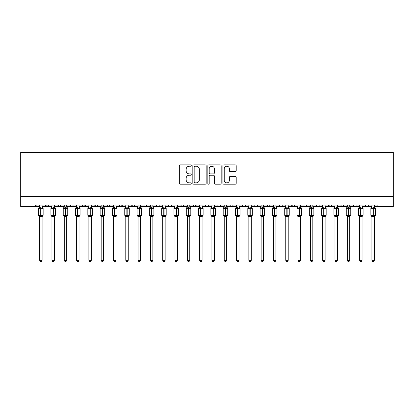 <?xml version="1.0" encoding="UTF-8"?>
<svg xmlns="http://www.w3.org/2000/svg" width="414" height="414" viewBox="0 0 414 414"><rect width="100%" height="100%" fill="white"/><g stroke="black" fill="none" stroke-linecap="round" stroke-linejoin="round"><path stroke-width="0.62" d="M191.247 165.553A0.678 0.678 0 0 0 190.575 164.875L180.307 164.875A0.968 0.968 0 0 0 179.34 165.843L179.34 183.236A0.968 0.968 0 0 0 180.307 184.204L190.575 184.204A0.678 0.678 0 0 0 191.247 183.526A0.678 0.678 0 0 0 190.575 182.848L189.245 182.848A3.089 3.089 0 0 1 186.155 179.759L186.155 178.31A3.089 3.089 0 0 1 189.245 175.215L190.575 175.215A0.678 0.678 0 0 0 191.247 174.537A0.678 0.678 0 0 0 190.575 173.864L189.245 173.864A3.089 3.089 0 0 1 186.155 170.77L186.155 169.321A3.089 3.089 0 0 1 189.245 166.231L190.575 166.231A0.678 0.678 0 0 0 191.247 165.553M235.24 171.691A0.968 0.968 0 0 0 236.208 170.723L236.208 165.843A0.968 0.968 0 0 0 235.24 164.875L223.839 164.875A0.968 0.968 0 0 0 222.872 165.843L222.872 183.236A0.968 0.968 0 0 0 223.839 184.204L235.24 184.204A0.968 0.968 0 0 0 236.208 183.236L236.208 177.342A0.968 0.968 0 0 0 235.24 176.374L230.36 176.374A0.968 0.968 0 0 0 229.392 177.342L229.392 180.266A2.582 2.582 0 0 1 226.81 182.848A2.582 2.582 0 0 1 224.222 180.266L224.222 168.814A2.582 2.582 0 0 1 226.81 166.231A2.582 2.582 0 0 1 229.392 168.814L229.392 170.723A0.968 0.968 0 0 0 230.36 171.691L235.24 171.691M20.7 196.686L393.3 196.686L393.3 152.388L20.7 152.388L20.7 206.534L34.729 206.534L36.204 205.054L45.556 205.054L46.094 206.198M206.156 165.843A0.968 0.968 0 0 0 205.189 164.875L193.788 164.875A0.968 0.968 0 0 0 192.821 165.843L192.821 183.236A0.968 0.968 0 0 0 193.788 184.204L205.189 184.204A0.968 0.968 0 0 0 206.156 183.236L206.156 165.843M208.811 164.875L220.212 164.875A0.968 0.968 0 0 1 221.179 165.843L221.179 183.236A0.968 0.968 0 0 1 220.212 184.204L215.332 184.204A0.968 0.968 0 0 1 214.369 183.236L214.369 176.183A0.968 0.968 0 0 0 213.401 175.215L210.167 175.215A0.968 0.968 0 0 0 209.199 176.183L209.199 183.526A0.678 0.678 0 0 1 208.521 184.204A0.678 0.678 0 0 1 207.844 183.526L207.844 165.843A0.968 0.968 0 0 1 208.811 164.875M42.109 206.534L47.036 206.534L45.556 205.054A1.475 1.475 0 0 0 47.036 206.534A1.475 1.475 0 0 0 48.51 205.054L57.862 205.054A1.475 1.475 0 0 0 59.337 206.534A1.475 1.475 0 0 0 60.817 205.054L70.168 205.054A1.475 1.475 0 0 0 71.643 206.534A1.475 1.475 0 0 0 73.118 205.054L82.474 205.054A1.475 1.475 0 0 0 83.949 206.534A1.475 1.475 0 0 0 85.424 205.054L94.775 205.054A1.475 1.475 0 0 0 96.255 206.534A1.475 1.475 0 0 0 97.73 205.054L107.081 205.054A1.475 1.475 0 0 0 108.561 206.534A1.475 1.475 0 0 0 110.036 205.054L119.387 205.054A1.475 1.475 0 0 0 120.862 206.534A1.475 1.475 0 0 0 122.342 205.054L131.693 205.054A1.475 1.475 0 0 0 133.168 206.534A1.475 1.475 0 0 0 134.643 205.054L144 205.054A1.475 1.475 0 0 0 145.474 206.534A1.475 1.475 0 0 0 146.949 205.054L156.301 205.054A1.475 1.475 0 0 0 157.781 206.534A1.475 1.475 0 0 0 159.255 205.054L168.607 205.054A1.475 1.475 0 0 0 170.087 206.534A1.475 1.475 0 0 0 171.562 205.054L180.913 205.054A1.475 1.475 0 0 0 182.388 206.534A1.475 1.475 0 0 0 183.868 205.054L193.219 205.054A1.475 1.475 0 0 0 194.694 206.534A1.475 1.475 0 0 0 196.174 205.054L205.525 205.054A1.475 1.475 0 0 0 207 206.534A1.475 1.475 0 0 0 208.475 205.054L217.826 205.054A1.475 1.475 0 0 0 219.306 206.534A1.475 1.475 0 0 0 220.781 205.054L230.132 205.054A1.475 1.475 0 0 0 231.612 206.534A1.475 1.475 0 0 0 233.087 205.054L242.438 205.054A1.475 1.475 0 0 0 243.913 206.534A1.475 1.475 0 0 0 245.393 205.054L254.745 205.054A1.475 1.475 0 0 0 256.219 206.534A1.475 1.475 0 0 0 257.699 205.054L267.051 205.054A1.475 1.475 0 0 0 268.526 206.534A1.475 1.475 0 0 0 270 205.054L279.357 205.054A1.475 1.475 0 0 0 280.832 206.534A1.475 1.475 0 0 0 282.307 205.054L291.658 205.054A1.475 1.475 0 0 0 293.138 206.534A1.475 1.475 0 0 0 294.613 205.054L303.964 205.054A1.475 1.475 0 0 0 305.439 206.534A1.475 1.475 0 0 0 306.919 205.054L316.27 205.054A1.475 1.475 0 0 0 317.745 206.534A1.475 1.475 0 0 0 319.225 205.054L328.576 205.054A1.475 1.475 0 0 0 330.051 206.534A1.475 1.475 0 0 0 331.526 205.054L340.882 205.054A1.475 1.475 0 0 0 342.357 206.534A1.475 1.475 0 0 0 343.832 205.054L353.183 205.054A1.475 1.475 0 0 0 354.663 206.534A1.475 1.475 0 0 0 356.138 205.054L365.49 205.054A1.475 1.475 0 0 0 366.964 206.534A1.475 1.475 0 0 0 368.444 205.054L377.796 205.054A1.475 1.475 0 0 0 379.271 206.534L378.324 206.188M368.444 205.054L367.906 206.198L366.964 206.534L365.65 205.722M349.742 206.534L354.663 206.534L353.183 205.054L353.727 206.198M343.832 205.054L343.294 206.198M340.882 205.054L341.421 206.198M331.526 205.054L331.252 205.913M325.13 206.534L330.051 206.534L328.576 205.054L329.114 206.198M319.225 205.054L318.682 206.198M306.919 205.054L306.376 206.198L305.439 206.534L304.492 206.188M294.613 205.054L294.338 205.913M288.216 206.534L293.138 206.534L291.658 205.054L292.201 206.198M282.307 205.054L281.768 206.198L280.832 206.534L279.357 205.054L279.895 206.198M270 205.054L269.462 206.198M263.604 206.534L268.526 206.534L267.051 205.054L267.325 205.913M257.699 205.054L257.156 206.198M254.745 205.054L255.283 206.198M242.438 205.054L242.977 206.198L243.913 206.534L244.865 206.188M233.087 205.054L232.549 206.198M214.385 206.534L219.306 206.534L220.781 205.054L220.243 206.198M208.475 205.054L207.937 206.198M205.525 205.054L206.063 206.198M193.219 205.054L193.757 206.198L194.694 206.534L196.174 205.054M183.868 205.054L183.324 206.198M180.913 205.054L181.451 206.198M171.562 205.054L171.023 206.198L170.087 206.534L168.767 205.722M168.607 205.054L169.15 206.198M152.859 206.534L157.781 206.534L156.301 205.054L156.844 206.198M140.553 206.534L145.474 206.534L146.949 205.054L146.411 206.198M128.247 206.534L133.168 206.534L134.643 205.054L134.105 206.198M115.941 206.534L120.862 206.534L122.342 205.054L121.799 206.198M103.635 206.534L108.561 206.534L110.036 205.054L109.498 206.198M107.081 205.054L107.624 206.198L108.561 206.534L113.483 206.534M91.334 206.534L96.255 206.534L97.73 205.054L97.192 206.198M101.176 206.534L96.255 206.534L94.775 205.054L95.318 206.198M79.027 206.534L83.949 206.534L85.424 205.054L84.886 206.198M88.87 206.534L83.949 206.534L82.474 205.054L83.012 206.198M66.721 206.534L71.643 206.534L70.168 205.054L70.706 206.198M51.957 206.534L47.036 206.534L48.51 205.054L47.972 206.198M393.3 196.686L393.3 206.534L374.349 206.534M34.729 206.534L36.204 205.054A1.475 1.475 0 0 1 34.729 206.534L39.651 206.534M54.415 206.534L59.337 206.534L60.817 205.054M64.258 206.534L59.337 206.534L57.862 205.054M76.564 206.534L71.643 206.534L72.962 205.722M125.784 206.534L120.862 206.534L119.387 205.054M138.09 206.534L133.168 206.534L131.693 205.054M150.396 206.534L145.474 206.534L144.522 206.188M162.702 206.534L157.781 206.534L158.728 206.188M177.466 206.534L182.388 206.534L183.34 206.188M187.314 206.534L182.388 206.534L181.441 206.188M202.079 206.534L207 206.534L207.952 206.188M211.921 206.534L207 206.534L205.686 205.722M224.228 206.534L219.306 206.534L217.987 205.722M226.686 206.534L231.612 206.534L232.559 206.188M236.534 206.534L231.612 206.534L230.66 206.188M251.298 206.534L256.219 206.534L257.539 205.722M261.141 206.534L256.219 206.534L254.905 205.722M273.447 206.534L268.526 206.534L269.478 206.188M298.059 206.534L293.138 206.534L294.085 206.188M312.824 206.534L317.745 206.534L318.697 206.188M322.666 206.534L317.745 206.534L316.798 206.188M334.973 206.534L330.051 206.534L331.003 206.188M337.436 206.534L342.357 206.534L343.309 206.188M347.279 206.534L342.357 206.534L341.038 205.722M359.585 206.534L354.663 206.534L355.61 206.188M194.849 166.231A0.678 0.678 0 0 0 194.171 166.904L194.171 182.17A0.678 0.678 0 0 0 194.849 182.848L196.252 182.848A3.089 3.089 0 0 0 199.341 179.759L199.341 169.321A3.089 3.089 0 0 0 196.252 166.231L194.849 166.231M214.369 168.86A2.582 2.582 0 0 0 211.782 166.278A2.582 2.582 0 0 0 209.199 168.86L209.199 172.897A0.968 0.968 0 0 0 210.167 173.864L213.401 173.864A0.968 0.968 0 0 0 214.369 172.897L214.369 168.86M38.942 215.684L39.651 216.698L38.616 215.218L43.144 215.218L43.144 208.33L42.109 206.85L42.823 207.864A0.492 0.492 0 0 1 43.144 208.33L38.616 208.33A0.492 0.492 0 0 1 38.942 207.864L38.616 208.33L38.616 215.218A0.492 0.492 0 0 0 38.942 215.684L39.294 215.316L40.732 215.663L42.466 215.316L42.678 215.632A1.082 1.035 0 0 0 42.109 216.543L39.651 216.543A1.082 1.035 0 0 0 39.082 215.632M43.144 215.218A0.492 0.492 0 0 1 42.823 215.684L42.109 216.698L43.144 215.218L43.144 208.33M39.651 207.005L39.651 207.005A1.082 1.035 180 0 1 39.082 207.916L39.294 208.232L39.082 207.916M42.109 207.005L42.109 207.005A1.082 1.035 180 0 0 42.678 207.916L42.466 208.232L41.027 207.885L39.294 208.232L39.651 207.057L42.109 207.005M42.109 216.538L42.109 260.328L39.651 260.328L39.651 216.538M42.109 205.054L42.109 207.016M39.651 205.054L39.651 207.057M42.114 207.057L42.466 208.232M39.294 215.316L39.651 216.491M42.466 215.316L42.114 216.491M42.109 260.328L41.374 261.612L40.391 261.612L39.651 260.328M51.243 215.684L51.957 216.698L50.922 215.218L55.45 215.218L55.45 208.33L54.415 206.85L55.129 207.864A0.492 0.492 0 0 1 55.45 208.33L50.922 208.33A0.492 0.492 0 0 1 51.243 207.864L50.922 208.33L50.922 215.218A0.492 0.492 0 0 0 51.243 215.684L51.6 215.316L53.039 215.663L54.772 215.316L54.984 215.632A1.082 1.035 0 0 0 54.415 216.543L51.957 216.543A1.082 1.035 0 0 0 51.388 215.632M55.45 215.218A0.492 0.492 0 0 1 55.129 215.684L54.415 216.698L55.45 215.218L55.45 208.33M51.957 207.005L51.957 207.005A1.082 1.035 180 0 1 51.388 207.916L51.6 208.232L51.388 207.916M54.415 207.005L54.415 207.005A1.082 1.035 180 0 0 54.984 207.916L54.772 208.232L53.334 207.885L51.6 208.232L51.952 207.057L54.415 207.005M63.549 215.684L64.258 216.698L63.228 215.218L67.756 215.218L67.756 208.33L66.721 206.85L67.43 207.864A0.492 0.492 0 0 1 67.756 208.33L63.228 208.33A0.492 0.492 0 0 1 63.549 207.864L63.228 208.33L63.228 215.218A0.492 0.492 0 0 0 63.549 215.684L63.901 215.316L65.345 215.663L67.078 215.316L67.291 215.632A1.082 1.035 0 0 0 66.721 216.543L64.258 216.543A1.082 1.035 0 0 0 63.694 215.632M67.756 215.218A0.492 0.492 0 0 1 67.43 215.684L66.721 216.698L67.756 215.218L67.756 208.33M64.258 207.005L64.258 207.005A1.082 1.035 180 0 1 63.694 207.916L63.901 208.232L63.694 207.916M66.721 207.005L66.721 207.005A1.082 1.035 180 0 0 67.291 207.916L67.078 208.232L65.64 207.885L63.901 208.232L64.258 207.057L66.721 207.005M75.855 215.684L76.564 216.698L75.534 215.218L80.062 215.218L80.062 208.33L79.027 206.85L79.736 207.864A0.492 0.492 0 0 1 80.062 208.33L75.534 208.33A0.492 0.492 0 0 1 75.855 207.864L75.534 208.33L75.534 215.218A0.492 0.492 0 0 0 75.855 215.684L76.207 215.316L77.646 215.663L79.385 215.316L79.597 215.632A1.082 1.035 0 0 0 79.027 216.543L76.564 216.543A1.082 1.035 0 0 0 75.995 215.632M80.062 215.218A0.492 0.492 0 0 1 79.736 215.684L79.027 216.698L80.062 215.218L80.062 208.33M76.564 207.005L76.564 207.005A1.082 1.035 180 0 1 75.995 207.916L76.207 208.232L75.995 207.916M79.027 207.005L79.027 207.005A1.082 1.035 180 0 0 79.597 207.916L79.385 208.232L77.946 207.885L76.207 208.232L76.564 207.057L79.027 207.005M88.161 215.684L88.87 216.698L87.835 215.218L92.363 215.218L92.363 208.33L91.334 206.85L92.043 207.864A0.492 0.492 0 0 1 92.363 208.33L87.835 208.33A0.492 0.492 0 0 1 88.161 207.864L87.835 208.33L87.835 215.218A0.492 0.492 0 0 0 88.161 215.684L88.513 215.316L89.952 215.663L91.691 215.316L91.898 215.632A1.082 1.035 0 0 0 91.334 216.543L88.87 216.543A1.082 1.035 0 0 0 88.301 215.632M92.363 215.218A0.492 0.492 0 0 1 92.043 215.684L91.334 216.698L92.363 215.218L92.363 208.33M88.87 207.005L88.87 207.005A1.082 1.035 180 0 1 88.301 207.916L88.513 208.232L88.301 207.916M91.334 207.005L91.334 207.005A1.082 1.035 180 0 0 91.898 207.916L91.691 208.232L90.247 207.885L88.513 208.232L88.87 207.057L91.334 207.005M54.415 216.538L54.415 260.328L51.957 260.328L51.957 216.538M54.415 205.054L54.415 207.016M51.957 205.054L51.952 207.057M54.415 207.057L54.772 208.232M51.6 215.316L51.952 216.491M54.772 215.316L54.415 216.491M54.415 260.328L53.675 261.612L52.692 261.612L51.957 260.328M66.721 216.538L66.721 260.328L64.258 260.328L64.258 216.538M66.721 205.054L66.721 207.016M64.258 205.054L64.258 207.057M66.721 207.057L67.078 208.232M63.901 215.316L64.258 216.491M67.078 215.316L66.721 216.491M66.721 260.328L65.981 261.612L64.998 261.612L64.258 260.328M79.027 216.538L79.027 260.328L76.564 260.328L76.564 216.538M79.027 205.054L79.027 207.016M76.564 205.054L76.564 207.057M79.027 207.057L79.385 208.232M76.207 215.316L76.564 216.491M79.385 215.316L79.027 216.491M79.027 260.328L78.287 261.612L77.304 261.612L76.564 260.328M91.334 216.538L91.334 260.328L88.87 260.328L88.87 216.538M91.334 205.054L91.334 207.016M88.87 205.054L88.87 207.057M91.334 207.057L91.691 208.232M88.513 215.316L88.87 216.491M91.691 215.316L91.334 216.491M91.334 260.328L90.594 261.612L89.61 261.612L88.87 260.328M100.467 215.684L101.176 216.698L100.141 215.218L104.67 215.218L104.67 208.33L103.635 206.85L104.349 207.864A0.492 0.492 0 0 1 104.67 208.33L100.141 208.33A0.492 0.492 0 0 1 100.467 207.864L100.141 208.33L100.141 215.218A0.492 0.492 0 0 0 100.467 215.684L100.819 215.316L102.258 215.663L103.992 215.316L104.204 215.632A1.082 1.035 0 0 0 103.635 216.543L101.176 216.543A1.082 1.035 0 0 0 100.607 215.632M104.67 215.218A0.492 0.492 0 0 1 104.349 215.684L103.635 216.698L104.67 215.218L104.67 208.33M101.176 207.005L101.176 207.005A1.082 1.035 180 0 1 100.607 207.916L100.819 208.232L100.607 207.916M103.635 207.005L103.635 207.005A1.082 1.035 180 0 0 104.204 207.916L103.992 208.232L102.553 207.885L100.819 208.232L101.176 207.057L103.635 207.005M103.635 216.538L103.635 260.328L101.176 260.328L101.176 216.538M103.635 205.054L103.635 207.016M101.176 205.054L101.176 207.057M103.64 207.057L103.992 208.232M100.819 215.316L101.176 216.491M103.992 215.316L103.64 216.491M103.635 260.328L102.9 261.612L101.916 261.612L101.176 260.328M112.768 215.684L113.483 216.698L112.448 215.218L116.976 215.218L116.976 208.33L115.941 206.85L116.655 207.864A0.492 0.492 0 0 1 116.976 208.33L112.448 208.33A0.492 0.492 0 0 1 112.768 207.864L112.448 208.33L112.448 215.218A0.492 0.492 0 0 0 112.768 215.684L113.125 215.316L114.564 215.663L116.298 215.316L116.51 215.632A1.082 1.035 0 0 0 115.941 216.543L113.483 216.543A1.082 1.035 0 0 0 112.913 215.632M116.976 215.218A0.492 0.492 0 0 1 116.655 215.684L115.941 216.698L116.976 215.218L116.976 208.33M113.483 207.005L113.483 207.005A1.082 1.035 180 0 1 112.913 207.916L113.125 208.232L112.913 207.916M115.941 207.005L115.941 207.005A1.082 1.035 180 0 0 116.51 207.916L116.298 208.232L114.859 207.885L113.125 208.232L113.483 207.057L115.941 207.005M115.941 216.538L115.941 260.328L113.483 260.328L113.483 216.538M115.941 205.054L115.941 207.016M113.483 205.054L113.483 207.057M115.941 207.057L116.298 208.232M113.125 215.316L113.483 216.491M116.298 215.316L115.941 216.491M115.941 260.328L115.201 261.612L114.217 261.612L113.483 260.328M125.075 215.684L125.784 216.698L124.754 215.218L129.282 215.218L129.282 208.33L128.247 206.85L128.956 207.864A0.492 0.492 0 0 1 129.282 208.33L124.754 208.33A0.492 0.492 0 0 1 125.075 207.864L124.754 208.33L124.754 215.218A0.492 0.492 0 0 0 125.075 215.684L125.426 215.316L126.87 215.663L128.604 215.316L128.816 215.632A1.082 1.035 0 0 0 128.247 216.543L125.784 216.543A1.082 1.035 0 0 0 125.219 215.632M129.282 215.218A0.492 0.492 0 0 1 128.956 215.684L128.247 216.698L129.282 215.218L129.282 208.33M125.784 207.005L125.784 207.005A1.082 1.035 180 0 1 125.219 207.916L125.426 208.232L125.219 207.916M128.247 207.005L128.247 207.005A1.082 1.035 180 0 0 128.816 207.916L128.604 208.232L127.165 207.885L125.426 208.232L125.784 207.057L128.247 207.005M128.247 216.538L128.247 260.328L125.784 260.328L125.784 216.538M128.247 205.054L128.247 207.016M125.784 205.054L125.784 207.057M128.247 207.057L128.604 208.232M125.426 215.316L125.784 216.491M128.604 215.316L128.247 216.491M128.247 260.328L127.507 261.612L126.524 261.612L125.784 260.328M137.381 215.684L138.09 216.698L137.06 215.218L141.588 215.218L141.588 208.33L140.553 206.85L141.262 207.864A0.492 0.492 0 0 1 141.588 208.33L137.06 208.33A0.492 0.492 0 0 1 137.381 207.864L137.06 208.33L137.06 215.218A0.492 0.492 0 0 0 137.381 215.684L137.733 215.316L139.176 215.663L140.91 215.316L141.122 215.632A1.082 1.035 0 0 0 140.553 216.543L138.09 216.543A1.082 1.035 0 0 0 137.52 215.632M141.588 215.218A0.492 0.492 0 0 1 141.262 215.684L140.553 216.698L141.588 215.218L141.588 208.33M138.09 207.005L138.09 207.005A1.082 1.035 180 0 1 137.52 207.916L137.733 208.232L137.52 207.916M140.553 207.005L140.553 207.005A1.082 1.035 180 0 0 141.122 207.916L140.91 208.232L139.471 207.885L137.733 208.232L138.09 207.057L140.553 207.005M140.553 216.538L140.553 260.328L138.09 260.328L138.09 216.538M140.553 205.054L140.553 207.016M138.09 205.054L138.09 207.057M140.553 207.057L140.91 208.232M137.733 215.316L138.09 216.491M140.91 215.316L140.553 216.491M140.553 260.328L139.813 261.612L138.83 261.612L138.09 260.328M150.396 216.698L149.361 215.218L153.889 215.218L153.889 208.33L152.859 206.85L153.568 207.864A0.492 0.492 0 0 1 153.889 208.33L149.361 208.33A0.492 0.492 0 0 1 149.687 207.864L149.361 208.33L149.361 215.218A0.492 0.492 0 0 0 149.687 215.684L150.039 215.316L151.477 215.663L153.216 215.316L153.428 215.632A1.082 1.035 0 0 0 152.859 216.543L150.396 216.543A1.082 1.035 0 0 0 149.827 215.632M153.889 215.218A0.492 0.492 0 0 1 153.568 215.684L152.859 216.698L153.889 215.218L153.889 208.33M150.396 207.005L150.396 207.005A1.082 1.035 180 0 1 149.827 207.916L150.039 208.232L149.827 207.916M152.859 207.005L152.859 207.005A1.082 1.035 180 0 0 153.428 207.916L153.216 208.232L151.772 207.885L150.039 208.232L150.396 207.057L152.859 207.005M152.859 216.538L152.859 260.328L150.396 260.328L150.396 216.538M152.859 205.054L152.859 207.016M150.396 205.054L150.396 207.057M152.859 207.057L153.216 208.232M150.039 215.316L150.396 216.491L150.039 215.316M153.216 215.316L152.859 216.491M152.859 260.328L152.119 261.612L151.136 261.612L150.396 260.328M161.993 215.684L162.702 216.698L161.667 215.218L166.195 215.218L166.195 208.33L165.16 206.85L165.874 207.864A0.492 0.492 0 0 1 166.195 208.33L161.667 208.33A0.492 0.492 0 0 1 161.993 207.864L161.667 208.33L161.667 215.218A0.492 0.492 0 0 0 161.993 215.684L162.345 215.316L163.784 215.663L165.517 215.316L165.729 215.632A1.082 1.035 0 0 0 165.16 216.543L162.702 216.543A1.082 1.035 0 0 0 162.133 215.632M166.195 215.218A0.492 0.492 0 0 1 165.874 215.684L165.16 216.698L166.195 215.218L166.195 208.33M162.702 207.005L162.702 207.005A1.082 1.035 180 0 1 162.133 207.916L162.345 208.232L162.133 207.916M165.16 207.005L165.16 207.005A1.082 1.035 180 0 0 165.729 207.916L165.517 208.232L164.079 207.885L162.345 208.232L162.702 207.057L165.16 207.005M165.16 216.538L165.16 260.328L162.702 260.328L162.702 216.538M165.16 205.054L165.16 207.016M162.702 205.054L162.702 207.057M165.165 207.057L165.517 208.232M162.345 215.316L162.702 216.491L162.345 215.316M165.517 215.316L165.165 216.491M165.16 260.328L164.425 261.612L163.442 261.612L162.702 260.328M174.294 215.684L175.008 216.698L173.973 215.218L178.501 215.218L178.501 208.33L177.466 206.85L178.18 207.864A0.492 0.492 0 0 1 178.501 208.33L173.973 208.33A0.492 0.492 0 0 1 174.294 207.864L173.973 208.33L173.973 215.218A0.492 0.492 0 0 0 174.294 215.684L174.651 215.316L176.09 215.663L177.823 215.316L178.036 215.632A1.082 1.035 0 0 0 177.466 216.543L175.008 216.543A1.082 1.035 0 0 0 174.439 215.632M178.501 215.218A0.492 0.492 0 0 1 178.18 215.684L177.466 216.698L178.501 215.218L178.501 208.33M175.008 207.005L175.008 207.005A1.082 1.035 180 0 1 174.439 207.916L174.651 208.232L174.439 207.916M177.466 207.005L177.466 207.005A1.082 1.035 180 0 0 178.036 207.916L177.823 208.232L176.385 207.885L174.651 208.232L175.008 207.057L177.466 207.005M177.466 216.538L177.466 260.328L175.008 260.328L175.008 216.538M177.466 205.054L177.466 207.016M175.008 205.054L175.008 207.057M177.466 207.057L177.823 208.232M174.651 215.316L175.008 216.491L174.651 215.316M177.823 215.316L177.466 216.491M177.466 260.328L176.726 261.612L175.743 261.612L175.008 260.328M186.6 215.684L187.314 216.698L186.279 215.218L190.807 215.218L190.807 208.33L189.772 206.85L190.481 207.864A0.492 0.492 0 0 1 190.807 208.33L186.279 208.33A0.492 0.492 0 0 1 186.6 207.864L186.279 208.33L186.279 215.218A0.492 0.492 0 0 0 186.6 215.684L186.957 215.316L188.396 215.663L190.129 215.316L190.342 215.632A1.082 1.035 0 0 0 189.772 216.543L187.314 216.543A1.082 1.035 0 0 0 186.745 215.632M190.807 215.218A0.492 0.492 0 0 1 190.481 215.684L189.772 216.698L190.807 215.218L190.807 208.33M187.314 207.005L187.314 207.005A1.082 1.035 180 0 1 186.745 207.916L186.957 208.232L186.745 207.916M189.772 207.005L189.772 207.005A1.082 1.035 180 0 0 190.342 207.916L190.129 208.232L188.691 207.885L186.957 208.232L187.309 207.057L189.772 207.005M189.772 216.538L189.772 260.328L187.314 260.328L187.314 216.538M189.772 205.054L189.772 207.016M187.314 205.054L187.309 207.057M189.772 207.057L190.129 208.232M186.957 215.316L187.309 216.491L186.957 215.316M190.129 215.316L189.772 216.491M189.772 260.328L189.032 261.612L188.049 261.612L187.314 260.328M199.615 216.698L198.585 215.218L203.114 215.218L203.114 208.33L202.079 206.85L202.788 207.864A0.492 0.492 0 0 1 203.114 208.33L198.585 208.33A0.492 0.492 0 0 1 198.906 207.864L198.585 208.33L198.585 215.218A0.492 0.492 0 0 0 198.906 215.684L199.258 215.316L200.702 215.663L202.436 215.316L202.648 215.632A1.082 1.035 0 0 0 202.079 216.543L199.615 216.543A1.082 1.035 0 0 0 199.046 215.632M203.114 215.218A0.492 0.492 0 0 1 202.788 215.684L202.079 216.698L203.114 215.218L203.114 208.33M199.615 207.005L199.615 207.005A1.082 1.035 180 0 1 199.046 207.916L199.258 208.232L199.046 207.916M202.079 207.005L202.079 207.005A1.082 1.035 180 0 0 202.648 207.916L202.436 208.232L200.997 207.885L199.258 208.232L199.615 207.057L202.079 207.005M202.079 216.538L202.079 260.328L199.615 260.328L199.615 216.538M202.079 205.054L202.079 207.016M199.615 205.054L199.615 207.057M202.079 207.057L202.436 208.232M199.258 215.316L199.615 216.491L199.258 215.316M202.436 215.316L202.079 216.491M202.079 260.328L201.339 261.612L200.355 261.612L199.615 260.328M211.921 216.698L210.886 215.218L215.415 215.218L215.415 208.33L214.385 206.85L215.094 207.864A0.492 0.492 0 0 1 215.415 208.33L210.886 208.33A0.492 0.492 0 0 1 211.212 207.864L210.886 208.33L210.886 215.218A0.492 0.492 0 0 0 211.212 215.684L211.564 215.316L213.003 215.663L214.742 215.316L214.954 215.632A1.082 1.035 0 0 0 214.385 216.543L211.921 216.543A1.082 1.035 0 0 0 211.352 215.632M215.415 215.218A0.492 0.492 0 0 1 215.094 215.684L214.385 216.698L215.415 215.218L215.415 208.33M211.921 207.005L211.921 207.005A1.082 1.035 180 0 1 211.352 207.916L211.564 208.232L211.352 207.916M214.385 207.005L214.385 207.005A1.082 1.035 180 0 0 214.954 207.916L214.742 208.232L213.298 207.885L211.564 208.232L211.921 207.057L214.385 207.005M214.385 216.538L214.385 260.328L211.921 260.328L211.921 216.538M214.385 205.054L214.385 207.016M211.921 205.054L211.921 207.057M214.385 207.057L214.742 208.232M211.564 215.316L211.921 216.491L211.564 215.316M214.742 215.316L214.385 216.491M214.385 260.328L213.645 261.612L212.661 261.612L211.921 260.328M223.519 215.684L224.228 216.698L223.193 215.218L227.721 215.218L227.721 208.33L226.686 206.85L227.4 207.864A0.492 0.492 0 0 1 227.721 208.33L223.193 208.33A0.492 0.492 0 0 1 223.519 207.864L223.193 208.33L223.193 215.218A0.492 0.492 0 0 0 223.519 215.684L223.87 215.316L225.309 215.663L227.043 215.316L227.255 215.632A1.082 1.035 0 0 0 226.686 216.543L224.228 216.543A1.082 1.035 0 0 0 223.658 215.632M227.721 215.218A0.492 0.492 0 0 1 227.4 215.684L226.686 216.698L227.721 215.218L227.721 208.33M224.228 207.005L224.228 207.005A1.082 1.035 180 0 1 223.658 207.916L223.87 208.232L223.658 207.916M226.686 207.005L226.686 207.005A1.082 1.035 180 0 0 227.255 207.916L227.043 208.232L225.604 207.885L223.87 208.232L224.228 207.057L226.686 207.005M226.686 216.538L226.686 260.328L224.228 260.328L224.228 216.538M226.686 205.054L226.686 207.016M224.228 205.054L224.228 207.057M226.691 207.057L227.043 208.232M223.87 215.316L224.228 216.491L223.87 215.316M227.043 215.316L226.691 216.491M226.686 260.328L225.951 261.612L224.968 261.612L224.228 260.328M235.82 215.684L236.534 216.698L235.499 215.218L240.027 215.218L240.027 208.33L238.992 206.85L239.706 207.864A0.492 0.492 0 0 1 240.027 208.33L235.499 208.33A0.492 0.492 0 0 1 235.82 207.864L235.499 208.33L235.499 215.218A0.492 0.492 0 0 0 235.82 215.684L236.177 215.316L237.615 215.663L239.349 215.316L239.561 215.632A1.082 1.035 0 0 0 238.992 216.543L236.534 216.543A1.082 1.035 0 0 0 235.964 215.632M240.027 215.218A0.492 0.492 0 0 1 239.706 215.684L238.992 216.698L240.027 215.218L240.027 208.33M236.534 207.005L236.534 207.005A1.082 1.035 180 0 1 235.964 207.916L236.177 208.232L235.964 207.916M238.992 207.005L238.992 207.005A1.082 1.035 180 0 0 239.561 207.916L239.349 208.232L237.91 207.885L236.177 208.232L236.534 207.057L238.992 207.005M238.992 216.538L238.992 260.328L236.534 260.328L236.534 216.538M238.992 205.054L238.992 207.016M236.534 205.054L236.534 207.057M238.992 207.057L239.349 208.232M236.177 215.316L236.534 216.491L236.177 215.316M239.349 215.316L238.992 216.491M238.992 260.328L238.257 261.612L237.274 261.612L236.534 260.328M248.126 215.684L248.84 216.698L247.805 215.218L252.333 215.218L252.333 208.33L251.298 206.85L252.007 207.864A0.492 0.492 0 0 1 252.333 208.33L247.805 208.33A0.492 0.492 0 0 1 248.126 207.864L247.805 208.33L247.805 215.218A0.492 0.492 0 0 0 248.126 215.684L248.483 215.316L249.921 215.663L251.655 215.316L251.867 215.632A1.082 1.035 0 0 0 251.298 216.543L248.84 216.543A1.082 1.035 0 0 0 248.271 215.632M252.333 215.218A0.492 0.492 0 0 1 252.007 215.684L251.298 216.698L252.333 215.218L252.333 208.33M248.84 207.005L248.84 207.005A1.082 1.035 180 0 1 248.271 207.916L248.483 208.232L248.271 207.916M251.298 207.005L251.298 207.005A1.082 1.035 180 0 0 251.867 207.916L251.655 208.232L250.216 207.885L248.483 208.232L248.835 207.057L251.298 207.005M251.298 216.538L251.298 260.328L248.84 260.328L248.84 216.538M251.298 205.054L251.298 207.016M248.84 205.054L248.835 207.057M251.298 207.057L251.655 208.232M248.483 215.316L248.835 216.491L248.483 215.316M251.655 215.316L251.298 216.491M251.298 260.328L250.558 261.612L249.575 261.612L248.84 260.328M261.141 216.698L260.111 215.218L264.639 215.218L264.639 208.33L263.604 206.85L264.313 207.864A0.492 0.492 0 0 1 264.639 208.33L260.111 208.33A0.492 0.492 0 0 1 260.432 207.864L260.111 208.33L260.111 215.218A0.492 0.492 0 0 0 260.432 215.684L260.784 215.316L262.228 215.663L263.961 215.316L264.173 215.632A1.082 1.035 0 0 0 263.604 216.543L261.141 216.543A1.082 1.035 0 0 0 260.572 215.632M264.639 215.218A0.492 0.492 0 0 1 264.313 215.684L263.604 216.698L264.639 215.218L264.639 208.33M261.141 207.005L261.141 207.005A1.082 1.035 180 0 1 260.572 207.916L260.784 208.232L260.572 207.916M263.604 207.005L263.604 207.005A1.082 1.035 180 0 0 264.173 207.916L263.961 208.232L262.523 207.885L260.784 208.232L261.141 207.057L263.604 207.005M263.604 216.538L263.604 260.328L261.141 260.328L261.141 216.538M263.604 205.054L263.604 207.016M261.141 205.054L261.141 207.057M263.604 207.057L263.961 208.232M260.784 215.316L261.141 216.491L260.784 215.316M263.961 215.316L263.604 216.491M263.604 260.328L262.864 261.612L261.881 261.612L261.141 260.328M272.412 215.218L272.738 215.684L272.412 215.218L276.94 215.218L276.94 208.33L275.91 206.85L276.619 207.864A0.492 0.492 0 0 1 276.94 208.33L272.412 208.33A0.492 0.492 0 0 1 272.738 207.864L272.412 208.33L272.412 215.218A0.492 0.492 0 0 0 272.738 215.684L273.09 215.316L274.529 215.663L276.267 215.316L276.48 215.632A1.082 1.035 0 0 0 275.91 216.543L273.447 216.543A1.082 1.035 0 0 0 272.878 215.632M276.94 215.218A0.492 0.492 0 0 1 276.619 215.684L275.91 216.698L276.94 215.218L276.94 208.33M273.447 207.005L273.447 207.005A1.082 1.035 180 0 1 272.878 207.916L273.09 208.232L272.878 207.916M275.91 207.005L275.91 207.005A1.082 1.035 180 0 0 276.48 207.916L276.267 208.232L274.824 207.885L273.09 208.232L273.447 207.057L275.91 207.005M275.91 216.538L275.91 260.328L273.447 260.328L273.447 216.538M275.91 205.054L275.91 207.016M273.447 205.054L273.447 207.057M275.91 207.057L276.267 208.232M273.09 215.316L273.447 216.491L273.09 215.316M276.267 215.316L275.91 216.491M275.91 260.328L275.17 261.612L274.187 261.612L273.447 260.328M284.718 215.218L285.044 215.684L284.718 215.218L289.246 215.218L289.246 208.33L288.216 206.85L288.925 207.864A0.492 0.492 0 0 1 289.246 208.33L284.718 208.33A0.492 0.492 0 0 1 285.044 207.864L284.718 208.33L284.718 215.218A0.492 0.492 0 0 0 285.044 215.684L285.396 215.316L286.835 215.663L288.574 215.316L288.781 215.632A1.082 1.035 0 0 0 288.216 216.543L285.753 216.543A1.082 1.035 0 0 0 285.184 215.632M289.246 215.218A0.492 0.492 0 0 1 288.925 215.684L288.216 216.698L289.246 215.218L289.246 208.33M285.753 207.005L285.753 207.005A1.082 1.035 180 0 1 285.184 207.916L285.396 208.232L285.184 207.916M288.216 207.005L288.216 207.005A1.082 1.035 180 0 0 288.781 207.916L288.574 208.232L287.13 207.885L285.396 208.232L285.753 207.057L288.216 207.005M288.216 216.538L288.216 260.328L285.753 260.328L285.753 216.538M288.216 205.054L288.216 207.016M285.753 205.054L285.753 207.057M288.216 207.057L288.574 208.232M285.396 215.316L285.753 216.491L285.396 215.316M288.574 215.316L288.216 216.491M288.216 260.328L287.476 261.612L286.493 261.612L285.753 260.328M297.024 215.218L297.345 215.684L297.024 215.218L301.552 215.218L301.552 208.33L300.517 206.85L301.232 207.864A0.492 0.492 0 0 1 301.552 208.33L297.024 208.33A0.492 0.492 0 0 1 297.345 207.864L297.024 208.33L297.024 215.218A0.492 0.492 0 0 0 297.345 215.684L297.702 215.316L299.141 215.663L300.874 215.316L301.087 215.632A1.082 1.035 0 0 0 300.517 216.543L298.059 216.543A1.082 1.035 0 0 0 297.49 215.632M301.552 215.218A0.492 0.492 0 0 1 301.232 215.684L300.517 216.698L301.552 215.218L301.552 208.33M298.059 207.005L298.059 207.005A1.082 1.035 180 0 1 297.49 207.916L297.702 208.232L297.49 207.916M300.517 207.005L300.517 207.005A1.082 1.035 180 0 0 301.087 207.916L300.874 208.232L299.436 207.885L297.702 208.232L298.059 207.057L300.517 207.005M300.517 216.538L300.517 260.328L298.059 260.328L298.059 216.538M300.517 205.054L300.517 207.016M298.059 205.054L298.059 207.057M300.517 207.057L300.874 208.232M297.702 215.316L298.059 216.491L297.702 215.316M300.874 215.316L300.517 216.491M300.517 260.328L299.783 261.612L298.799 261.612L298.059 260.328M309.33 215.218L309.651 215.684L309.33 215.218L313.859 215.218L313.859 208.33L312.824 206.85L313.533 207.864A0.492 0.492 0 0 1 313.859 208.33L309.33 208.33A0.492 0.492 0 0 1 309.651 207.864L309.33 208.33L309.33 215.218A0.492 0.492 0 0 0 309.651 215.684L310.008 215.316L311.447 215.663L313.181 215.316L313.393 215.632A1.082 1.035 0 0 0 312.824 216.543L310.365 216.543A1.082 1.035 0 0 0 309.796 215.632M313.859 215.218A0.492 0.492 0 0 1 313.533 215.684L312.824 216.698L313.859 215.218L313.859 208.33M310.365 207.005L310.365 207.005A1.082 1.035 180 0 1 309.796 207.916L310.008 208.232L309.796 207.916M312.824 207.005L312.824 207.005A1.082 1.035 180 0 0 313.393 207.916L313.181 208.232L311.742 207.885L310.008 208.232L310.36 207.057L312.824 207.005M312.824 216.538L312.824 260.328L310.365 260.328L310.365 216.538M312.824 205.054L312.824 207.016M310.365 205.054L310.36 207.057M312.824 207.057L313.181 208.232M310.008 215.316L310.36 216.491L310.008 215.316M313.181 215.316L312.824 216.491M312.824 260.328L312.084 261.612L311.1 261.612L310.365 260.328M321.637 215.218L321.957 215.684L321.637 215.218L326.165 215.218L326.165 208.33L325.13 206.85L325.839 207.864A0.492 0.492 0 0 1 326.165 208.33L321.637 208.33A0.492 0.492 0 0 1 321.957 207.864L321.637 208.33L321.637 215.218A0.492 0.492 0 0 0 321.957 215.684L322.309 215.316L323.753 215.663L325.487 215.316L325.699 215.632A1.082 1.035 0 0 0 325.13 216.543L322.666 216.543A1.082 1.035 0 0 0 322.102 215.632M326.165 215.218A0.492 0.492 0 0 1 325.839 215.684L325.13 216.698L326.165 215.218L326.165 208.33M322.666 207.005L322.666 207.005A1.082 1.035 180 0 1 322.102 207.916L322.309 208.232L322.102 207.916M325.13 207.005L325.13 207.005A1.082 1.035 180 0 0 325.699 207.916L325.487 208.232L324.048 207.885L322.309 208.232L322.666 207.057L325.13 207.005M325.13 216.538L325.13 260.328L322.666 260.328L322.666 216.538M325.13 205.054L325.13 207.016M322.666 205.054L322.666 207.057M325.13 207.057L325.487 208.232M322.309 215.316L322.666 216.491L322.309 215.316M325.487 215.316L325.13 216.491M325.13 260.328L324.39 261.612L323.406 261.612L322.666 260.328M333.938 215.218L334.264 215.684L333.938 215.218L338.466 215.218L338.466 208.33L337.436 206.85L338.145 207.864A0.492 0.492 0 0 1 338.466 208.33L333.938 208.33A0.492 0.492 0 0 1 334.264 207.864L333.938 208.33L333.938 215.218A0.492 0.492 0 0 0 334.264 215.684L334.615 215.316L336.054 215.663L337.793 215.316L338.005 215.632A1.082 1.035 0 0 0 337.436 216.543L334.973 216.543A1.082 1.035 0 0 0 334.403 215.632M338.466 215.218A0.492 0.492 0 0 1 338.145 215.684L337.436 216.698L338.466 215.218L338.466 208.33M334.973 207.005L334.973 207.005A1.082 1.035 180 0 1 334.403 207.916L334.615 208.232L334.403 207.916M337.436 207.005L337.436 207.005A1.082 1.035 180 0 0 338.005 207.916L337.793 208.232L336.354 207.885L334.615 208.232L334.973 207.057L337.436 207.005M337.436 216.538L337.436 260.328L334.973 260.328L334.973 216.538M337.436 205.054L337.436 207.016M334.973 205.054L334.973 207.057M337.436 207.057L337.793 208.232M334.615 215.316L334.973 216.491L334.615 215.316M337.793 215.316L337.436 216.491M337.436 260.328L336.696 261.612L335.713 261.612L334.973 260.328M346.244 215.218L346.57 215.684L346.244 215.218L350.772 215.218L350.772 208.33L349.742 206.85L350.451 207.864A0.492 0.492 0 0 1 350.772 208.33L346.244 208.33A0.492 0.492 0 0 1 346.57 207.864L346.244 208.33L346.244 215.218A0.492 0.492 0 0 0 346.57 215.684L346.922 215.316L348.36 215.663L350.099 215.316L350.306 215.632A1.082 1.035 0 0 0 349.742 216.543L347.279 216.543A1.082 1.035 0 0 0 346.709 215.632M350.772 215.218A0.492 0.492 0 0 1 350.451 215.684L349.742 216.698L350.772 215.218L350.772 208.33M347.279 207.005L347.279 207.005A1.082 1.035 180 0 1 346.709 207.916L346.922 208.232L346.709 207.916M349.742 207.005L349.742 207.005A1.082 1.035 180 0 0 350.306 207.916L350.099 208.232L348.655 207.885L346.922 208.232L347.279 207.057L349.742 207.005M349.742 216.538L349.742 260.328L347.279 260.328L347.279 216.538M349.742 205.054L349.742 207.016M347.279 205.054L347.279 207.057M349.742 207.057L350.099 208.232M346.922 215.316L347.279 216.491L346.922 215.316M350.099 215.316L349.742 216.491M349.742 260.328L349.002 261.612L348.019 261.612L347.279 260.328M358.55 215.218L358.871 215.684L358.55 215.218L363.078 215.218L363.078 208.33L362.043 206.85L362.757 207.864A0.492 0.492 0 0 1 363.078 208.33L358.55 208.33A0.492 0.492 0 0 1 358.871 207.864L358.55 208.33L358.55 215.218A0.492 0.492 0 0 0 358.871 215.684L359.228 215.316L360.666 215.663L362.4 215.316L362.612 215.632A1.082 1.035 0 0 0 362.043 216.543L359.585 216.543A1.082 1.035 0 0 0 359.016 215.632M363.078 215.218A0.492 0.492 0 0 1 362.757 215.684L362.043 216.698L363.078 215.218L363.078 208.33M359.585 207.005L359.585 207.005A1.082 1.035 180 0 1 359.016 207.916L359.228 208.232L359.016 207.916M362.043 207.005L362.043 207.005A1.082 1.035 180 0 0 362.612 207.916L362.4 208.232L360.961 207.885L359.228 208.232L359.585 207.057L362.043 207.005M362.043 216.538L362.043 260.328L359.585 260.328L359.585 216.538M362.043 205.054L362.043 207.016M359.585 205.054L359.585 207.057M362.048 207.057L362.4 208.232M359.228 215.316L359.585 216.491L359.228 215.316M362.4 215.316L362.048 216.491M362.043 260.328L361.308 261.612L360.325 261.612L359.585 260.328M370.856 215.218L371.177 215.684L370.856 215.218L375.384 215.218L375.384 208.33L374.349 206.85L375.058 207.864A0.492 0.492 0 0 1 375.384 208.33L370.856 208.33A0.492 0.492 0 0 1 371.177 207.864L370.856 208.33L370.856 215.218A0.492 0.492 0 0 0 371.177 215.684L371.534 215.316L372.973 215.663L374.706 215.316L374.918 215.632A1.082 1.035 0 0 0 374.349 216.543L371.891 216.543A1.082 1.035 0 0 0 371.322 215.632M375.384 215.218A0.492 0.492 0 0 1 375.058 215.684L374.349 216.698L375.384 215.218L375.384 208.33M371.891 207.005L371.891 207.005A1.082 1.035 180 0 1 371.322 207.916L371.534 208.232L371.322 207.916M374.349 207.005L374.349 207.005A1.082 1.035 180 0 0 374.918 207.916L374.706 208.232L373.268 207.885L371.534 208.232L371.886 207.057L374.349 207.005M374.349 216.538L374.349 260.328L371.891 260.328L371.891 216.538M374.349 205.054L374.349 207.016M371.891 205.054L371.886 207.057M374.349 207.057L374.706 208.232M371.534 215.316L371.886 216.491L371.534 215.316M374.706 215.316L374.349 216.491M374.349 260.328L373.609 261.612L372.626 261.612L371.891 260.328M40.732 206.912L40.732 216.636M41.027 216.636L41.027 206.912M53.039 206.912L53.039 216.636M53.334 216.636L53.334 206.912M65.345 206.912L65.345 216.636M65.64 216.636L65.64 206.912M77.646 206.912L77.646 216.636M77.946 216.636L77.946 206.912M89.952 206.912L89.952 216.636M90.247 216.636L90.247 206.912M102.258 206.912L102.258 216.636M102.553 216.636L102.553 206.912M114.564 206.912L114.564 216.636M114.859 216.636L114.859 206.912M126.87 206.912L126.87 216.636M127.165 216.636L127.165 206.912M139.176 206.912L139.176 216.636M139.471 216.636L139.471 206.912M151.477 206.912L151.477 216.636M151.772 216.636L151.772 206.912M163.784 206.912L163.784 216.636M164.079 216.636L164.079 206.912M176.09 206.912L176.09 216.636M176.385 216.636L176.385 206.912M188.396 206.912L188.396 216.636M188.691 216.636L188.691 206.912M200.702 206.912L200.702 216.636M200.997 216.636L200.997 206.912M213.003 206.912L213.003 216.636M213.298 216.636L213.298 206.912M225.309 206.912L225.309 216.636M225.604 216.636L225.604 206.912M237.615 206.912L237.615 216.636M237.91 216.636L237.91 206.912M249.921 206.912L249.921 216.636M250.216 216.636L250.216 206.912M262.228 206.912L262.228 216.636M262.523 216.636L262.523 206.912M274.529 206.912L274.529 216.636M274.824 216.636L274.824 206.912M286.835 206.912L286.835 216.636M287.13 216.636L287.13 206.912M299.141 206.912L299.141 216.636M299.436 216.636L299.436 206.912M311.447 206.912L311.447 216.636M311.742 216.636L311.742 206.912M323.753 206.912L323.753 216.636M324.048 216.636L324.048 206.912M336.054 206.912L336.054 216.636M336.354 216.636L336.354 206.912M348.36 206.912L348.36 216.636M348.655 216.636L348.655 206.912M360.666 206.912L360.666 216.636M360.961 216.636L360.961 206.912M372.973 206.912L372.973 216.636M373.268 216.636L373.268 206.912M165.16 206.534L175.008 206.534M189.772 206.534L199.615 206.534M238.992 206.534L248.84 206.534M275.91 206.534L285.753 206.534M300.517 206.534L310.365 206.534M362.043 206.534L371.891 206.534M38.942 207.864L39.651 206.85M51.243 207.864L51.957 206.85M63.549 207.864L64.258 206.85M75.855 207.864L76.564 206.85M88.161 207.864L88.87 206.85M100.467 207.864L101.176 206.85M112.768 207.864L113.483 206.85M125.075 207.864L125.784 206.85M137.381 207.864L138.09 206.85M149.687 207.864L150.396 206.85M161.993 207.864L162.702 206.85M174.294 207.864L175.008 206.85M186.6 207.864L187.314 206.85M198.906 207.864L199.615 206.85M211.212 207.864L211.921 206.85M223.519 207.864L224.228 206.85M235.82 207.864L236.534 206.85M248.126 207.864L248.84 206.85M260.432 207.864L261.141 206.85M272.738 215.684L273.447 216.698L272.738 215.684M272.738 207.864L273.447 206.85M285.044 207.864L285.753 206.85M285.044 215.684L285.753 216.698M297.345 207.864L298.059 206.85M297.345 215.684L298.059 216.698M309.651 215.684L310.365 216.698L309.651 215.684M309.651 207.864L310.365 206.85M321.957 207.864L322.666 206.85M321.957 215.684L322.666 216.698M334.264 207.864L334.973 206.85M334.264 215.684L334.973 216.698M346.57 207.864L347.279 206.85M346.57 215.684L347.279 216.698M358.871 207.864L359.585 206.85M358.871 215.684L359.585 216.698M371.177 215.684L371.891 216.698L371.177 215.684M371.177 207.864L371.891 206.85"/></g></svg>
